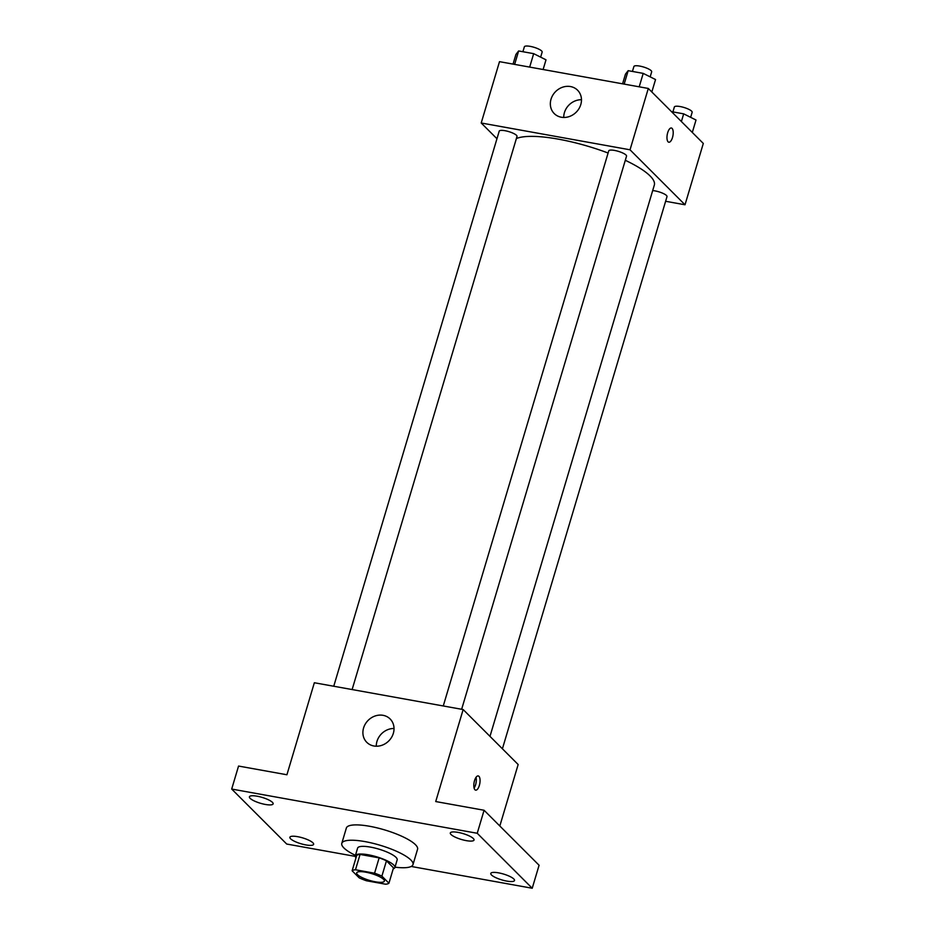 <?xml version="1.0" encoding="UTF-8"?>
<svg xmlns="http://www.w3.org/2000/svg" width="935" height="935" viewBox="0 0 935 935"><rect width="100%" height="100%" fill="white"/><g stroke="black" fill="none" stroke-linecap="round" stroke-linejoin="round"><path stroke-width="1.4" d="M383.549 879.332A14.446 3.553 16.6 0 1 384.378 881.121A14.446 3.553 16.6 0 1 369.512 880.396A14.446 3.553 16.6 0 1 356.691 872.869A14.446 3.553 16.6 0 1 368.589 872.787A14.446 3.553 16.6 0 1 383.549 879.332M374.573 873.208L355.487 869.772A19.612 4.827 16.6 0 0 352.121 870.789L359.18 877.836A19.612 4.827 16.6 0 0 366.485 880.77L385.571 884.206A19.612 4.827 16.6 0 0 388.937 883.201L381.889 876.142A19.612 4.827 16.6 0 0 374.573 873.208L379.142 857.874L360.057 854.438L355.487 869.772M388.937 883.201L393.506 867.867L386.459 860.808L381.889 876.142M352.121 870.789L356.691 855.455A19.612 4.827 16.6 0 1 360.057 854.438M379.142 857.874A19.612 4.827 16.6 0 1 386.459 860.808M393.214 868.849A20.64 5.084 -163.4 0 0 394.886 867.551A20.64 5.084 -163.4 0 0 376.56 856.787A20.64 5.084 -163.4 0 0 355.323 855.759A20.64 5.084 -163.4 0 0 356.001 857.757M355.323 855.759L357.614 848.092A20.64 5.084 16.6 0 1 374.619 847.987A20.64 5.084 16.6 0 1 395.984 857.337A20.64 5.084 16.6 0 1 397.165 859.884L394.886 867.551M355.44 855.373A37.143 9.14 16.6 0 1 341.789 843.382A37.143 9.14 16.6 0 1 372.399 843.171A37.143 9.14 16.6 0 1 410.874 860.013A37.143 9.14 16.6 0 1 412.99 864.606A37.143 9.14 16.6 0 1 394.991 867.166M341.789 843.382L346.359 828.036A37.143 9.14 16.6 0 1 376.969 827.837A37.143 9.14 16.6 0 1 415.444 844.679A37.143 9.14 16.6 0 1 417.559 849.26L412.99 864.606M257.148 796.211A12.377 3.05 16.6 0 1 273.137 803.866A12.377 3.05 16.6 0 1 260.409 803.258A12.377 3.05 16.6 0 1 249.411 796.795A12.377 3.05 16.6 0 1 257.148 796.211M458.045 832.384A12.377 3.05 16.6 0 1 474.033 840.039A12.377 3.05 16.6 0 1 461.294 839.431A12.377 3.05 16.6 0 1 450.308 832.968A12.377 3.05 16.6 0 1 458.045 832.384M498.519 872.846A12.377 3.05 16.6 0 1 514.507 880.513A12.377 3.05 16.6 0 1 501.779 879.893A12.377 3.05 16.6 0 1 490.781 873.43A12.377 3.05 16.6 0 1 498.519 872.846M297.622 836.673A12.377 3.05 16.6 0 1 313.622 844.34A12.377 3.05 16.6 0 1 300.883 843.721A12.377 3.05 16.6 0 1 289.885 837.269A12.377 3.05 16.6 0 1 297.622 836.673M411.201 866.453L532.225 888.25L477.236 833.272L231.693 789.058L286.694 844.036L355.3 856.39M499.828 825.991L518.154 764.526L463.152 709.548L435.722 801.552L484.085 810.259L539.086 865.249L532.225 888.25M484.085 810.259L477.236 833.272M463.152 709.548L314.347 682.749L286.916 774.764L238.554 766.057L231.693 789.058M393.343 733.332A16.514 14.563 135 0 1 381.749 745.335A16.514 14.563 135 0 1 366.789 742.332A16.514 14.563 135 0 1 368.168 720.347A16.514 14.563 135 0 1 390.14 718.98A16.514 14.563 135 0 1 393.343 733.332M478.942 776.331A7.223 2.898 -79.8 0 1 479.597 784.512A7.223 2.898 -79.8 0 1 475.658 790.145A7.223 2.898 -79.8 0 1 474.08 782.525A7.223 2.898 -79.8 0 1 478.217 775.933A7.223 2.898 -79.8 0 1 478.942 776.331M476.032 777.347A7.223 2.898 -79.8 0 1 474.103 788.065M376.291 746.212A16.514 14.563 135 0 1 394.032 728.482M625.305 160.294A74.297 18.279 16.6 0 1 650.082 175.944A74.297 18.279 16.6 0 1 654.313 185.118L489.987 736.359M516.389 138.544A74.297 18.279 16.6 0 1 608.101 153.024M461.645 709.268L626.532 156.168A9.28 2.279 -163.4 0 0 618.292 151.33A9.28 2.279 -163.4 0 0 608.743 150.862L443.272 705.96M652.688 190.588A9.28 2.279 16.6 0 1 666.48 195.485A9.28 2.279 16.6 0 1 667.006 196.631L502.411 748.783M333.748 686.243L499.22 131.145A9.28 2.279 16.6 0 1 506.863 131.099A9.28 2.279 16.6 0 1 516.482 135.306A9.28 2.279 16.6 0 1 517.008 136.452L352.121 689.551M665.626 201.282L685.016 204.777L630.026 149.799L481.209 122.999L496.964 138.742M481.209 122.999L499.5 61.663L648.306 88.451L703.307 143.441L685.016 204.777M648.306 88.451L630.026 149.799M580.787 104.568A16.514 14.563 135 0 1 569.193 116.583A16.514 14.563 135 0 1 554.233 113.567A16.514 14.563 135 0 1 555.6 91.595A16.514 14.563 135 0 1 577.585 90.216A16.514 14.563 135 0 1 580.787 104.568M671.365 128.001A7.223 2.898 -79.8 0 1 672.09 128.399A7.223 2.898 -79.8 0 1 672.744 136.592A7.223 2.898 -79.8 0 1 668.817 142.225A7.223 2.898 -79.8 0 1 667.239 134.605A7.223 2.898 -79.8 0 1 671.377 128.001A7.223 2.898 -79.8 0 1 672.09 128.411A7.223 2.898 -79.8 0 1 672.744 136.58A7.223 2.898 -79.8 0 1 668.805 142.225M563.735 117.459A16.514 14.563 135 0 1 581.476 99.718M651.835 91.969L655.54 79.545L643.21 73.386L628.168 70.674L625.468 74.134L622.581 83.823M643.21 73.386L639.201 86.815M628.168 70.674L624.171 84.103M632.422 71.446L633.895 66.525A9.28 2.279 16.6 0 1 641.539 66.467A9.28 2.279 16.6 0 1 651.146 70.674A9.28 2.279 16.6 0 1 651.672 71.82L650.176 76.869M543.118 69.517L546.005 59.828L533.675 53.657L518.644 50.958L515.945 54.417L513.046 64.094M533.675 53.657L529.678 67.098M518.644 50.958L514.636 64.386M522.899 51.717L524.371 46.797A9.28 2.279 16.6 0 1 532.015 46.75A9.28 2.279 16.6 0 1 541.622 50.958A9.28 2.279 16.6 0 1 542.148 52.103L540.652 57.14M692.309 132.443L696.014 120.019L683.684 113.848L671.517 111.662M683.684 113.848L681.393 121.527M672.896 111.908L674.369 106.987A9.28 2.279 16.6 0 1 682.012 106.941A9.28 2.279 16.6 0 1 691.62 111.148A9.28 2.279 16.6 0 1 692.157 112.293L690.649 117.331"/></g></svg>
